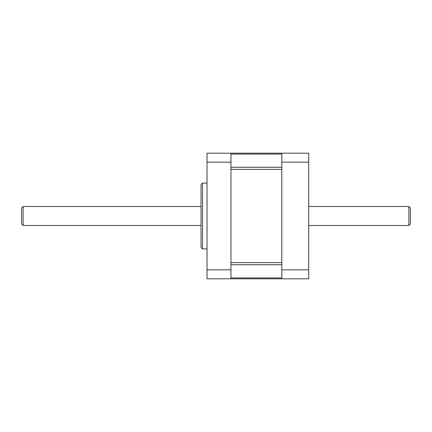 <?xml version="1.0" encoding="UTF-8"?>
<svg xmlns="http://www.w3.org/2000/svg" width="432" height="432" viewBox="0 0 432 432"><rect width="100%" height="100%" fill="white"/><g stroke="black" fill="none" stroke-linecap="round" stroke-linejoin="round"><path stroke-width="0.65" d="M202.543 248.897L201.047 247.401L201.047 184.599L202.543 183.103L202.543 248.897L207.025 248.897M230.953 262.613L230.953 169.387L281.799 169.387L281.799 262.613L230.953 262.613M281.799 278.807L207.025 278.807L207.025 269.833L230.953 269.833L230.953 162.167L207.025 162.167L207.025 153.193L308.713 153.193L308.713 278.807L281.799 278.807L281.799 153.193M23.096 225.493L21.6 224.003L21.6 207.997L23.096 206.507L23.096 225.493L201.047 225.493M230.953 153.193L230.953 162.167M230.953 269.833L230.953 278.807M207.025 269.833L207.025 162.167M408.904 206.507L410.4 207.997L410.4 224.003L408.904 225.493L408.904 206.507L308.713 206.507M281.799 269.833L308.713 269.833M308.713 162.167L281.799 162.167M230.953 167.27L281.799 167.27M281.799 154.067L230.953 154.067M230.953 277.933L281.799 277.933M281.799 264.73L230.953 264.73M202.543 183.103L207.025 183.103M23.096 206.507L201.047 206.507M408.904 225.493L308.713 225.493"/></g></svg>
